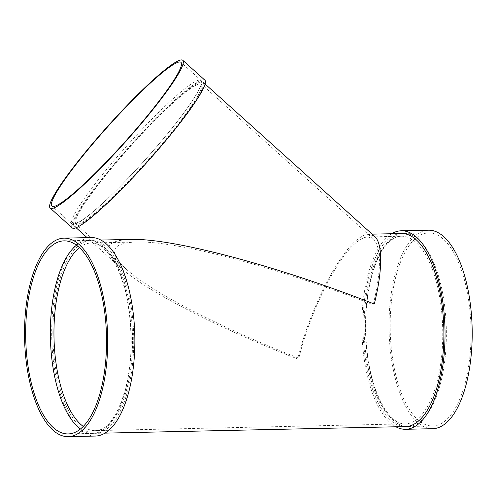 <?xml version="1.0" encoding="UTF-8"?>
<svg xmlns="http://www.w3.org/2000/svg" width="497" height="497" viewBox="0 0 497 497"><rect width="100%" height="100%" fill="white"/><g stroke="black" fill="none" stroke-linecap="round" stroke-linejoin="round"><path stroke-width="0.37" stroke-dasharray="2.48 1.86" d="M189.233 85.447A96.555 11.474 131.9 0 1 201.105 80.427A96.555 11.474 131.9 0 1 145.093 159.91A96.555 11.474 131.9 0 1 72.015 224.054A96.555 11.474 131.9 0 1 112.421 162.457A96.555 11.474 131.9 0 1 189.233 85.447M72.202 227.881A99.276 11.798 131.9 0 1 113.745 164.55A99.276 11.798 131.9 0 1 192.73 85.372A99.276 11.798 131.9 0 1 204.932 80.21M191.246 87.255A96.555 11.474 131.9 0 1 203.111 82.229A96.555 11.474 131.9 0 1 147.1 161.718A96.555 11.474 131.9 0 1 74.022 225.855A96.555 11.474 131.9 0 1 114.428 164.258A96.555 11.474 131.9 0 1 191.246 87.255M136.265 242.008C111.111 242.958 107.762 251.991 126.213 269.113C151.399 292.062 220.115 327.529 298.834 358.213C310.439 310.029 338.886 254.06 358.511 240.803C361.99 238.311 365.121 237.032 367.892 236.957L373.508 239.038C381.497 248.046 381.398 269.97 373.204 304.81C278.401 267.51 176.951 240.623 136.265 242.008L91.218 242.99A93.834 39.282 88.8 0 1 132.537 335.947A93.834 39.282 88.8 0 1 95.306 430.619A93.834 39.282 88.8 0 1 83.297 426.457M76.445 245.214A96.555 40.419 88.8 0 1 88.69 240.324A96.555 40.419 88.8 0 1 131.202 335.978A96.555 40.419 88.8 0 1 92.896 433.39A96.555 40.419 88.8 0 1 80.452 429.041M130.475 239.411C104.594 240.386 101.146 249.687 120.131 267.299C146.05 290.913 216.76 327.417 297.759 358.989C309.699 309.407 338.966 251.817 359.163 238.175C362.748 235.609 365.966 234.292 368.817 234.217L374.595 236.361M54.999 364.282A96.555 40.419 88.8 0 1 91.156 240.268A96.555 40.419 88.8 0 1 133.674 335.922A96.555 40.419 88.8 0 1 95.368 433.341A96.555 40.419 88.8 0 1 54.999 364.282M405.54 426.575A96.555 40.419 88.8 0 1 365.177 357.517A96.555 40.419 88.8 0 1 401.334 233.509M395.879 426.786A99.276 41.562 88.8 0 1 364.096 358.294A99.276 41.562 88.8 0 1 391.673 233.72M432.763 428.7A99.276 41.562 88.8 0 1 391.263 357.703A99.276 41.562 88.8 0 1 428.439 230.198M392.338 356.927A96.555 40.419 88.8 0 1 428.495 232.919A96.555 40.419 88.8 0 1 471.013 328.567A96.555 40.419 88.8 0 1 432.707 425.985A96.555 40.419 88.8 0 1 392.338 356.927M367.643 357.467A96.555 40.419 88.8 0 1 403.8 233.453A96.555 40.419 88.8 0 1 446.318 329.107A96.555 40.419 88.8 0 1 408.012 426.519A96.555 40.419 88.8 0 1 367.643 357.467M95.43 436.055A99.276 41.562 88.8 0 1 53.924 365.059A99.276 41.562 88.8 0 1 91.1 237.554M189.761 89.137A93.834 11.151 131.9 0 1 201.291 84.254A93.834 11.151 131.9 0 1 146.863 161.5A93.834 11.151 131.9 0 1 75.842 223.836A93.834 11.151 131.9 0 1 115.105 163.973A93.834 11.151 131.9 0 1 189.761 89.137M366.252 356.747A93.834 39.282 88.8 0 1 401.39 236.23A93.834 39.282 88.8 0 1 442.709 329.188A93.834 39.282 88.8 0 1 405.484 423.854A93.834 39.282 88.8 0 1 366.252 356.747M79.402 247.668A93.834 39.282 88.8 0 1 91.218 242.99C101.202 242.803 110.452 252.339 118.963 271.598C126.58 290.534 130.593 312.948 130.997 338.842C132.301 388.685 113.241 432.309 95.306 430.619L405.484 423.854C390.822 425.438 373.03 396.985 367.867 357.138C363.282 325.852 366.096 289.844 374.918 266.013C377.726 258.316 380.951 252.016 384.591 247.108C390.12 239.889 395.718 236.261 401.39 236.23L367.892 236.957M373.508 239.038L200.943 83.726L200.446 86.087C199.552 88.721 197.526 92.572 194.37 97.636C187.015 109.272 175.913 123.908 161.065 141.552C144.981 160.537 128.872 177.932 112.732 193.724C98.207 207.814 87.273 217.083 79.936 221.525L75.277 223.544L126.213 269.113M201.105 80.427L181.02 62.373M72.015 224.054L51.93 206M88.69 240.324L63.995 240.865M92.896 433.39L68.201 433.931M205.149 84.068L203.111 82.229M120.131 267.299L87.13 237.641M76.06 227.694L74.022 225.855M372.129 234.143L368.817 234.217M100.816 240.057L91.156 240.268M105.029 433.129L95.368 433.341M428.495 232.919L403.8 233.453M432.707 425.985L408.012 426.519"/><path stroke-width="0.75" d="M182.834 60.348L204.932 80.21A99.276 11.798 131.9 0 1 147.342 161.929A99.276 11.798 131.9 0 1 72.202 227.881L50.11 208.026A99.276 11.798 131.9 0 1 91.653 144.689A99.276 11.798 131.9 0 1 170.633 65.517A99.276 11.798 131.9 0 1 182.834 60.348A99.276 11.798 131.9 0 1 125.25 142.074A99.276 11.798 131.9 0 1 50.11 208.026M169.148 67.393A96.555 11.474 131.9 0 1 181.02 62.373A96.555 11.474 131.9 0 1 125.008 141.856A96.555 11.474 131.9 0 1 51.93 206A96.555 11.474 131.9 0 1 92.33 144.403A96.555 11.474 131.9 0 1 169.148 67.393M80.452 429.041A96.555 40.419 88.8 0 1 52.533 364.338A96.555 40.419 88.8 0 1 76.445 245.214M27.838 364.873A96.555 40.419 88.8 0 1 63.995 240.865A96.555 40.419 88.8 0 1 106.507 336.512A96.555 40.419 88.8 0 1 68.201 433.931A96.555 40.419 88.8 0 1 27.838 364.873M26.757 365.649A99.276 41.562 88.8 0 1 63.933 238.144A99.276 41.562 88.8 0 1 107.65 336.494A99.276 41.562 88.8 0 1 68.263 436.652A99.276 41.562 88.8 0 1 26.757 365.649M205.149 84.068L374.595 236.361C382.827 243.437 382.702 270.38 374.278 304.034C276.736 265.659 172.341 237.988 130.475 239.411L100.816 240.057M372.129 234.143L401.334 233.509A96.555 40.419 88.8 0 1 443.846 329.163A96.555 40.419 88.8 0 1 405.54 426.575L105.029 433.129M391.673 233.72A99.276 41.562 88.8 0 1 401.272 230.788A99.276 41.562 88.8 0 1 444.983 329.138A99.276 41.562 88.8 0 1 405.602 429.296A99.276 41.562 88.8 0 1 395.879 426.786M401.272 230.788L428.439 230.198A99.276 41.562 88.8 0 1 472.15 328.542A99.276 41.562 88.8 0 1 432.763 428.7L405.602 429.296M63.933 238.144L91.1 237.554A99.276 41.562 88.8 0 1 134.811 335.897A99.276 41.562 88.8 0 1 95.43 436.055L68.263 436.652M83.297 426.457A93.834 39.282 88.8 0 1 56.08 363.506A93.834 39.282 88.8 0 1 79.402 247.668M87.13 237.641L76.06 227.694"/></g></svg>

